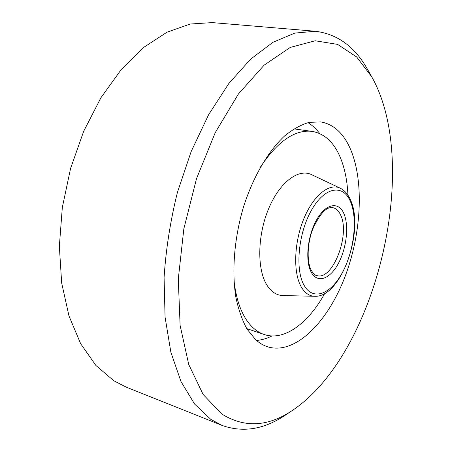 <?xml version="1.0" encoding="UTF-8"?>
<svg xmlns="http://www.w3.org/2000/svg" width="452" height="452" viewBox="0 0 452 452"><rect width="100%" height="100%" fill="white"/><g stroke="black" fill="none" stroke-linecap="round" stroke-linejoin="round"><path stroke-width="0.68" d="M315.315 31.25L212.242 22.6L190.168 24.024L167.037 32.194L143.742 47.364L121.334 69.399L100.943 97.722L83.693 131.249L70.574 168.455L62.319 207.485L59.342 246.329L61.67 283.048L68.981 315.942L80.654 343.695L95.886 365.436L113.774 380.737L126.159 387.104L222.209 425.479L210.852 419.405L194.597 404.048L180.981 381.544L170.884 352.261L165.059 317.089L164.087 277.426C165.912 249.323 170.353 220.994 177.41 192.439L191.151 151.573L208.649 114.655L228.881 83.422L250.713 59.071L273.031 42.256L294.84 33.086L315.315 31.25C337.582 34.058 355.04 46.855 367.685 69.648L371.81 76.93L356.662 56.969L337.616 44.398L315.185 40.77L290.246 47.426L264.098 65.167L238.447 93.948L215.254 132.594L196.501 178.704L183.834 228.853L178.286 279.042L180.105 325.35L188.755 364.538L203.101 394.415L221.683 413.93C244.577 428.242 268.409 426.903 293.167 409.902C375.584 354.035 420.157 170.28 373.77 80.541L371.81 76.93M293.167 409.902L286.223 414.569C264.719 429.298 243.379 432.937 222.209 425.479M346.249 140.866C339.65 130.046 331.152 123.735 320.756 121.933L309.298 122.334C301.235 124.611 293.049 129.114 284.743 135.832C268.228 151.041 253.013 176.913 243.357 207.417C234.294 238.238 231.673 271.025 235.859 297.184C238.481 309.654 242.227 320.327 247.097 329.203L255.578 339.627C259.335 343.023 263.358 345.418 267.646 346.814C295.715 355.408 328.813 321.067 345.893 274.324C363.103 227.537 364.289 170.963 346.249 140.866M319.807 133.622C316.321 129.001 312.377 125.34 307.97 122.639M256.521 340.463C261.674 340.023 266.844 338.514 272.025 335.932M246.719 328.587L264.629 334.655C284.658 341.102 308.507 322.954 324.739 293.438M233.921 279.681C235.724 296.817 239.989 310.354 246.713 320.287C251.843 327.711 257.815 332.502 264.629 334.655M347.961 195.784C347.362 180.964 344.746 168.037 340.124 157.019C333.813 142.312 324.643 133.798 312.62 131.459C295.263 129.119 277.907 140.928 260.561 166.884M266.878 285.042C271.217 291.873 276.579 295.376 282.958 295.557L314.648 296.275C309.27 296.111 304.801 292.998 301.252 286.924C293.139 272.968 293.941 243.199 303.541 219.463C313.078 195.648 329.152 182.715 340.181 188.162L311.518 174.625C298.456 168.167 279.517 182.28 268.499 209.033C257.397 235.69 256.962 269.347 266.878 285.042M312.62 131.459L293.885 128.871M304.117 285.331C313.179 301.45 331.118 294.06 342.599 272.155C354.21 250.448 357.877 218.446 350.356 201.366C343.034 183.975 324.915 186.586 311.699 209.807C298.348 232.791 294.862 269.573 304.117 285.331M350.475 201.106L351.712 204.937M316.875 275.573C332.745 280.946 350.605 234.091 340.514 214.807C338.638 210.785 336.107 208.412 332.915 207.677C326.57 206.423 319.824 213.626 312.677 229.277C307.01 244.153 306.818 262.459 311.371 270.516C313.62 273.929 315.456 275.613 316.875 275.573M343.769 213.327C349.215 225.215 346.65 248.159 338.333 263.539C330.096 279.076 317.457 283.794 311.287 272.319C304.976 261.081 307.456 235.78 316.637 219.768C325.722 203.586 338.452 201.219 343.769 213.327M314.648 296.275C341.413 297.885 364.781 229.91 350.481 199.92C348.017 194.264 344.582 190.348 340.181 188.162"/></g></svg>
